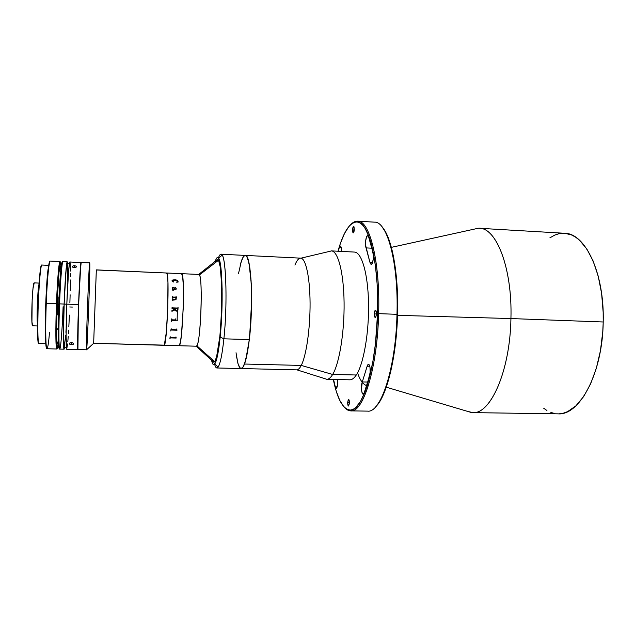 <?xml version="1.0" encoding="UTF-8"?>
<svg xmlns="http://www.w3.org/2000/svg" width="635" height="635" viewBox="0 0 635 635"><rect width="100%" height="100%" fill="white"/><g stroke="black" fill="none" stroke-linecap="round" stroke-linejoin="round"><path stroke-width="0.95" d="M357.537 372.904C360.005 380.135 363.101 384.405 366.816 385.715M374.444 222.147C387.152 221.155 398.621 262.723 396.986 314.325L397.55 314.373C398.764 273.995 391.914 237.728 382.349 227.219L386.469 233.759L388.596 238.697L392.327 251.182L393.875 258.612L397.01 284.718L397.669 304.292L397.55 314.373L396.986 314.325C398.613 262.858 387.207 221.337 374.531 222.155L357.703 221.17C369.641 220.297 380.294 261.953 378.635 313.642L396.986 314.325L378.635 313.642C380.254 262.834 369.983 221.456 358.259 221.226C355.759 220.893 353.29 221.964 350.853 224.441C353.108 222.147 355.394 221.059 357.703 221.17M377.547 313.634L378.635 313.642L377.547 313.634L375.468 343.694L372.785 362.212L367.228 385.524L365.054 391.771L360.418 401.606L355.56 407.726L353.116 409.353L350.695 410.043L348.321 409.805L346.027 408.678L343.813 406.694L339.733 400.32L336.193 391.073L333.311 379.468C337.383 399.455 343.138 409.646 350.591 410.051C362.72 410.853 376.365 366.379 377.547 313.634C379.159 263.295 369.03 222.25 357.434 221.98C349.972 221.837 343.487 231.584 337.979 251.222L340.455 243.253L344.519 233.45L348.956 226.417L351.282 224.068L353.639 222.56L356.021 221.925L358.402 222.202L360.751 223.401L363.045 225.552L365.26 228.648L369.356 237.641L371.173 243.491L375.452 265.787L377.119 283.845L377.547 313.634M337.645 379.555L337.749 382.556C337.566 386.072 337.042 387.977 336.193 388.287L335.28 386.85L337.153 386.89L335.28 386.85L333.558 379.468L335.28 386.85L336.383 388.239L337.431 385.699L337.645 379.555M366.998 366.76L368.506 364.26C369.649 364.72 370.221 367.062 370.229 371.292L369.721 375.404L364.188 392.962L363.149 394.129C361.45 394.375 360.823 385.278 362.299 381.937L367.943 382.056L362.299 381.937L361.474 388.818L361.926 392.208L362.823 394.01L363.522 393.986L364.188 392.962L367.078 384.897L370.173 372.404L369.983 367.268L368.856 364.395L367.998 364.498L367.213 365.998L362.299 381.937L366.998 366.76L369.903 366.832L366.998 366.76M373.118 253.151L373.396 257.159C373.126 261.604 372.38 264.041 371.15 264.477L369.911 262.239L372.626 262.366L369.911 262.239L371.062 264.47L372.213 263.454L373.245 259.263L373.348 255.008L370.991 244.142L368.554 236.601L373.118 253.151M352.592 229.965L354.251 230.06L352.592 229.965C352.719 227.751 353.076 226.528 353.647 226.29L354.298 229.235C354.163 231.45 353.814 232.672 353.243 232.902L352.592 229.965L352.893 232.529L353.679 232.505L354.116 227.012L353.703 226.306L353.203 226.711L352.592 229.965M339.296 247.61L340.368 246.023C341.154 246.332 341.535 248.126 341.519 251.404L341.162 247.221L340.479 246.047L339.296 247.61L341.273 247.713L339.296 247.61L338.225 251.238L339.296 247.61M374.332 313.904L376.365 313.984L374.332 313.904C374.459 311.65 374.84 310.412 375.483 310.197C376.079 310.42 376.372 311.594 376.372 313.73C376.237 316 375.856 317.238 375.214 317.444C374.618 317.222 374.325 316.039 374.332 313.904L374.864 317.198L375.444 317.365L375.999 316.333L376.372 313.023L375.642 310.245L374.698 311.325L374.332 313.904M347.686 402.463L349.377 402.495L347.686 402.463L348.575 399.359C349.107 399.598 349.369 400.78 349.369 402.907L348.488 406.019C347.956 405.773 347.686 404.59 347.686 402.463L347.98 405.32L348.599 405.995L349.337 403.558L349.075 400.042L348.29 399.534L347.686 402.463M559.11 413.822L563.324 413.194L567.555 411.67L575.866 405.876L583.684 396.526L590.621 383.865L596.313 368.363L600.44 350.703L602.766 331.7L603.21 321.985L510.929 318.556L603.21 321.985C604.607 273.042 585.176 233.021 564.539 233.267L479.322 228.282C496.483 227.782 512.437 268.486 510.929 318.556L397.518 315.341L510.929 318.556C512.485 267.295 495.76 226.243 478.219 228.259L391.366 247.356M543.679 408.21L546.941 410.512M550.878 412.448L554.95 413.568M386.278 387.199L471.519 412.559C489.648 416.211 510.103 372.213 510.929 318.556C510.111 370.999 490.49 414.647 472.615 412.623L557.967 413.837C579.493 415.861 602.647 373.245 603.21 321.985L603.163 312.293L601.607 293.449L598.202 276.098L593.161 261.033L586.772 248.888L579.374 240.086L575.413 237.022L571.333 234.855L564.491 233.259M563.023 233.235L558.864 233.744L554.768 235.093L549.878 237.847M472.615 412.623L466.288 411.004M366.054 247.896C364.712 244.721 365.974 235.228 367.697 235.617L368.554 236.601L367.601 235.625L366.554 236.879L365.601 241.189L365.53 244.999L369.911 262.239L366.054 247.896L372.039 248.214L366.054 247.896M344.21 407.114C346.456 409.765 348.845 411.012 351.353 410.861C363.625 411.718 377.436 366.879 378.635 313.642C377.42 367.776 363.188 412.909 350.806 410.877C348.488 410.821 346.289 409.567 344.21 407.114M350.806 410.877L367.657 411.123C380.825 413.147 395.827 368.221 396.986 314.325C395.827 368.363 380.754 413.329 367.57 411.115M375.825 406.63C386.707 396.423 396.565 357.029 397.55 314.373L395.399 344.289L390.835 371.142L384.413 392.136L381.992 397.478L376.912 405.44M294.918 265.073C296.87 260.231 298.887 257.929 300.966 258.175C305.887 258.778 309.967 277.749 310.07 303.332C310.205 328.882 306.253 355.838 301.244 365.427L332.661 374.459C330.676 377.746 328.692 379.365 326.715 379.325L349.798 379.817C351.965 379.865 354.132 378.254 356.291 374.999C363.553 364.22 369.102 332.907 368.538 303.3C368.022 273.653 361.656 252.166 354.449 252.071L331.391 250.888C337.979 250.944 343.718 272.526 344.083 302.339C344.503 332.105 339.328 363.609 332.661 374.459L356.291 374.999L332.661 374.459C339.288 363.664 344.448 332.446 344.091 302.8C343.773 273.113 338.137 251.365 331.597 250.904L329.152 251.484L331.391 250.888M222.139 255.103C220.948 253.357 219.718 254.278 218.44 257.873C219.305 255.429 220.162 254.214 221.012 254.222C225.869 252.151 227.862 302.427 223.893 338.812C227.441 306.046 226.29 259.771 222.139 255.103L218.646 258.183C222.448 262.723 223.441 306.221 220.17 337.042L223.893 338.812C221.805 357.767 219.464 367.49 216.876 367.975L296.64 369.856C298.164 369.887 299.704 368.411 301.244 365.427C306.3 355.759 310.269 328.374 310.07 302.657C309.896 276.9 305.689 258.175 300.704 258.151L245.229 255.413C248.849 255.365 251.722 274.28 251.579 300.371C251.46 326.43 248.285 354.203 244.499 364.038L301.244 365.427L244.499 364.038L242.824 367.395L241.109 368.546L243.205 366.824L245.705 360.235L249.317 339.582C253.802 303.427 251.039 253.405 245.229 255.413L246.57 256.286L248.031 259.35L249.865 267.954L251.095 280.773L251.563 302.411L249.626 336.756L247.682 351.044L244.499 364.038C243.348 367.062 242.221 368.57 241.109 368.546C244.213 368.07 246.944 358.418 249.317 339.582L251.357 311.452L251.238 283.472L249.039 263.207L246.983 256.905L245.427 255.445M240.181 265.335L240.951 262.501C242.348 257.794 243.776 255.437 245.229 255.413L221.012 254.222M240.379 368.3L238.212 364.403L236.482 356.259M236.022 352.742L237.863 363.22L239.212 366.863L240.736 368.475M240.951 262.501L243.356 256.738L244.991 255.429M326.93 379.325C328.835 379.246 330.748 377.627 332.661 374.459L301.244 365.427C299.791 368.236 298.347 369.705 296.902 369.848L326.93 379.325M212.955 361.68L214.106 362.109L214.709 361.577L216.575 357.005L219.94 335.796C218.091 352.925 216.035 361.72 213.757 362.188L211.915 359.339M223.893 338.812L249.317 339.582L223.893 338.812L220.17 337.042C218.615 351.83 216.829 360.767 214.805 363.855L218.059 367.181C220.258 363.966 222.202 354.513 223.893 338.812M244.618 255.54L242.983 257.334L241.371 261.144L238.514 273.542M216.876 367.975C216.027 367.927 215.257 366.649 214.574 364.149C215.59 367.824 216.749 368.84 218.059 367.181M215.265 260.691L217.162 257.437L218.376 257.794L220.004 262.247L220.893 267.748L222.131 288.877L221.917 310.428L220.17 337.042L217.281 356.648L215.987 361.363L214.051 364.561L212.844 364.085L211.36 360.101M219.94 335.796L221.599 310.452L221.694 285.25L220.234 266.922L218.781 261.168L217.662 259.802L216.781 260.08L217.48 259.771C221.742 257.961 223.417 303.109 219.94 335.796M211.852 359.132L213.622 362.172L196.223 346.202C200.636 348.655 203.406 272.32 198.834 274.439L181.602 273.669C185.372 271.502 182.586 348.155 178.975 345.718L196.199 346.202L213.622 362.172L214.662 361.64C221.361 357.005 224.687 265.493 218.345 260.382L216.972 259.929L215.36 262.676M198.691 274.431L216.972 259.929L198.691 274.431M177.348 310.967L177.133 320.707L177.141 319.842L177.133 320.707L176.657 320.262L177.157 319.842L177.141 320.707L177.467 319.984L177.109 320.715M198.588 274.51L199.398 274.955C203.025 279.233 200.755 341.725 196.818 345.734L196.199 346.202L178.975 345.718L180.173 343.051L181.419 335.097L183.213 308.634L183.301 285.401L182.674 276.939L181.594 273.669L182.674 276.939L183.301 285.401L183.213 308.634L181.419 335.097L180.173 343.051L178.975 345.718C182.586 348.155 185.372 271.502 181.594 273.669L166.711 273.01C169.799 270.804 167.005 347.718 164.084 345.297L93.655 343.297L86.543 349.806C85.646 352.735 89.019 259.89 89.702 262.874L81.097 262.485L80.843 263.525L78.399 309.039L77.93 349.575L77.684 336.788L78.565 304.57C79.415 281.289 80.613 261.866 81.097 262.485C79.923 259.461 76.541 352.496 77.93 349.575C77.375 350.25 77.645 328.882 78.565 304.57L80.042 273.296L81.169 262.612L69.866 261.969C69.12 261.342 67.675 280.797 66.818 304.141L78.565 304.57L66.818 304.141L66.088 336.447L66.691 349.274C65.865 349.941 65.889 328.509 66.818 304.141L68.469 272.796L69.493 263.009L69.826 261.977L70.096 262.636M96.337 269.97L166.711 273.01L96.322 269.883L93.655 343.305L96.337 269.97M89.813 264.851L89.741 263.001C90.408 265.668 87.289 350.417 86.55 349.798L93.655 343.305L164.306 345.146L166.402 331.914L167.783 308.07L167.942 282.202L167.394 274.947L166.711 273.01C169.799 270.804 167.005 347.718 164.084 345.297L93.655 343.297M89.741 263.001C89.194 255.699 85.59 353.298 86.55 349.798L66.683 349.274M175.506 319.961L175.649 320.358M172.014 320.294L175.649 320.421L172.014 320.294M171.672 321.302L171.72 320.596L171.672 321.302M171.791 319.643L171.823 318.786L171.918 319.81L174.942 319.921L175.49 318.913M176.847 329.557L177.014 330.176M171.323 330.049L177.014 330.232L171.323 330.049M170.72 330.962L171.156 328.684M171.101 329.454L176.276 329.811L176.879 328.866M173.228 290.425L172.331 289.981L172.434 287.56L174.006 287.496L174.879 289.449L175.966 289.203L175.927 288.282L175.022 287.758L175.792 287.711L176.276 288.798L175.736 289.814L172.569 289.917M164.1 345.297L178.959 345.718M176.054 337.026L176.165 338.058L170.458 337.891L169.91 338.558L170.124 336.844L170.553 337.59L175.562 337.725L175.808 337.018L176.006 337.487M171.426 321.302L171.823 318.786M176.689 311.142L175.522 310.785L175.03 309.832L171.926 311.309L171.966 310.356L175.014 309.245L175.038 308.523L172.498 308.435L172.014 308.912L172.069 307.34L172.585 307.856L177.53 308.038L178.07 307.562L177.919 310.15L176.689 311.142M175.236 297.617L172.283 297.966L172.307 296.569L172.823 297.053L175.839 297.164L176.212 296.72L176.371 297.656L175.585 297.632L176.26 298.68L175.927 299.68L172.252 300.268L172.275 298.839L172.736 299.323L175.752 299.307L176.006 298.625L175.236 297.617M172.006 280.995L172.926 279.916L176.006 279.884L177.784 280.622L178.125 282.067L176.641 282.194L177.808 281.051L175.847 280.226L172.498 280.448L172.387 281.289L173.752 282.067L172.006 280.995M166.545 273.09L167.394 274.947L167.942 282.202L167.783 308.07L166.14 334.629L165.076 342.614L164.084 345.297L178.975 345.718M172.363 307.769L172.323 307.348M177.808 310.436L178.07 307.562M175.284 308.531L175.26 309.269L175.284 308.531L177.768 308.808L176.982 310.436L175.585 310.158L175.26 309.269L175.958 310.388M177.53 308.038L172.585 307.856M169.91 338.542L170.458 337.876L176.165 338.01M170.307 337.423L170.37 336.852M172.474 288.179L172.966 289.369L174.633 289.441L173.927 287.909L172.474 288.179M171.998 280.749L172.926 279.932L175.474 279.829L177.562 280.456L178.078 281.337M177.832 281.305L176.57 282.067M173.839 281.948L172.244 280.837M176.014 289.028L174.879 289.457L173.625 287.33L172.228 288.044M176.26 289.1L175.792 287.719L175.022 287.726M174.625 289.441L172.966 289.385L172.466 288.203M175.943 297.093L172.744 297.053L172.307 296.577M176.371 297.656L175.966 296.72M175.585 297.632L176.252 299.093M175.744 299.315L172.72 299.331L172.275 298.839M72.358 307.07L69.731 306.975M73.993 265.684L75.954 266.009L76.478 266.859L74.684 267.557L72.715 267.192L72.192 266.295L73.993 265.684M71.477 344.718L71.596 342.598L71.477 344.718L69.913 344.384L69.382 343.265L71.445 342.59L73.017 342.971L73.541 344.122L71.477 344.718L69.429 344.043L69.612 343.051L71.445 342.59L73.287 343.146L73.509 344.154L71.477 344.718M75.097 267.518L73.406 267.438L72.136 266.478L73.573 265.716L75.954 266.009L76.343 267.033L75.097 267.518M74.39 267.557L74.43 265.692L74.39 267.557M67.453 264.16L67.167 263.541L66.826 264.541L66.008 271.351L64.333 299.815L64.167 304.101L66.818 304.197L64.167 304.101L63.492 335.137L64.151 347.52C63.302 348.155 63.27 327.525 64.167 304.101C64.992 281.662 66.437 262.93 67.207 263.533L69.39 263.628M64.103 304.038C64.96 280.686 66.461 261.215 67.262 261.85L67.651 263.549L67.381 261.977L66.865 262.882L65.794 272.677L64.103 304.038L59.563 303.871L64.103 304.038C63.167 328.422 63.198 349.869 64.087 349.202L63.397 336.367L64.103 304.038M63.103 306.737C62.698 319.04 61.127 348.099 59.738 349.083C59.277 349.433 58.857 348.107 58.483 345.13C57.991 340.376 57.944 325.818 58.73 303.863L59.563 303.871L58.73 303.863C59.357 286.655 60.571 269.684 61.452 265.097C62.032 262.422 62.524 261.271 62.921 261.652C62.024 261.009 60.428 280.495 59.563 303.871C59.992 290.608 61.619 262.104 62.921 261.652L67.262 261.85M62.317 263.104L62.159 262.58M61.984 262.461L61.587 263.477M61.373 264.604L58.864 299.49M58.531 308.269L58.333 345.075M58.595 347.48L58.999 348.17M59.738 349.083C58.412 348.528 58.968 317.381 59.563 303.871C58.618 328.287 58.753 349.75 59.738 349.083L64.087 349.202L64.595 347.528L64.103 349.194M64.167 347.512L65.699 335.264M65.913 332.319L66.111 329.136M67.818 282.71L67.564 265.057M66.707 349.266L67.604 343.964M67.802 341.789L68.223 336.494M68.429 333.431L68.636 330.121M68.834 326.604L69.405 315.103M69.882 302.879L70.128 294.791M70.231 290.87L70.429 279.971M70.453 276.741L70.461 273.764M70.453 271.066L70.207 263.573M38.783 286.425C37.6 292.886 36.759 316.087 37.465 322.62M48.276 268.343C46.347 276.344 44.307 334.32 45.625 341.344C44.418 328.843 46.164 280.726 48.276 268.343M37.489 328.811L38.417 343.519C36.1 334.589 38.489 271.28 41.458 265.033L48.689 265.343L41.632 265.025C38.918 271.177 36.473 334.621 38.616 343.527L45.768 343.726L38.616 343.527C37.735 339.796 37.616 326.358 38.243 303.205C39.378 280.36 40.505 267.629 41.632 265.025L40.394 269.7L39.433 278.241M38.973 283.734L37.465 323.048M41.354 265.105C40.227 267.168 39.076 279.868 37.902 303.205C37.274 326.866 37.417 340.304 38.346 343.511L38.417 343.519M37.465 325.969L32.671 325.818L31.948 322.008L32.163 299.347L33.012 288.433L34.234 282.885C32.353 281.551 30.694 326.747 32.655 325.818L32.687 325.818M37.465 324.35C36.56 318.214 37.56 290.751 38.91 284.694M57.475 297.926L57.436 298.855L57.475 297.926M57.864 308.562L58.523 308.586L57.864 308.562M46.26 303.387C45.299 327.866 45.712 349.401 47.006 348.742C45.26 348.21 45.633 317 46.26 303.387L56.467 303.76L46.26 303.387C46.68 290.02 48.49 261.477 50.197 261.064C49.006 260.413 47.125 279.94 46.26 303.387M49.49 332.256C48.712 342.209 47.887 347.702 47.006 348.742L56.785 349.004C55.721 349.671 55.523 328.184 56.467 303.76C55.872 317.341 55.364 348.48 56.785 349.004L57.15 348.678M57.96 328.43L56.594 330.16L57.96 328.43M57.872 308.451L56.896 308.364L57.872 308.451L57.626 314.849L57.872 308.451M58.333 314.889L56.713 314.809L58.333 314.889M47.006 348.742C43.331 351.314 46.72 258.231 50.197 261.064L59.968 261.509C58.571 261.938 56.904 290.425 56.467 303.76C57.333 280.368 58.999 260.874 59.968 261.509L60.309 261.866M58.92 336.59L58.872 337.129M58.245 343.511C57.706 347.528 57.221 348.972 56.801 347.853L56.237 333.669L56.825 304.538L58.325 276.487L59.896 262.684C60.396 261.556 60.77 263.025 61.023 267.097L60.214 261.906L59.103 267.899L56.848 303.784L56.332 341.074L57.126 348.671L58.245 343.511M58.102 341.249L57.539 344.019L57.063 343.789L56.571 336.645L56.991 303.895L58.999 272.415L59.984 266.422L60.746 269.692M49.768 261.398L47.823 272.518L46.093 299.006M45.76 307.777L45.395 331.93L45.863 344.9M46.22 347.464L46.426 348.131M58.531 308.412L56.912 308.308M57.309 297.815L58.936 297.95L57.309 297.815M58.936 285.178L58.079 283.702L59.357 286.925L58.936 285.178M59.436 287.782L59.357 286.925L59.436 287.782M58.666 304.562L57.531 304.522L58.666 304.562M57.468 298.045L58.928 298.101L57.468 298.045M56.983 304.252L58.674 304.363M49.887 261.398C48.141 261.763 46.307 290.473 45.887 304.101C45.26 318.191 44.99 348.067 46.72 348.385M57.38 308.34L57.737 298.926L57.261 298.839M358.259 221.226L357.434 221.98M351.353 410.861L350.591 410.051M331.597 250.904L300.966 258.175M214.662 361.64L196.818 345.734M218.345 260.382L199.398 274.955M73.573 343.456L73.541 344.122M76.43 266.93L76.438 266.359M66.334 347.575L64.151 347.52M34.234 282.885L39.029 283.083"/></g></svg>
